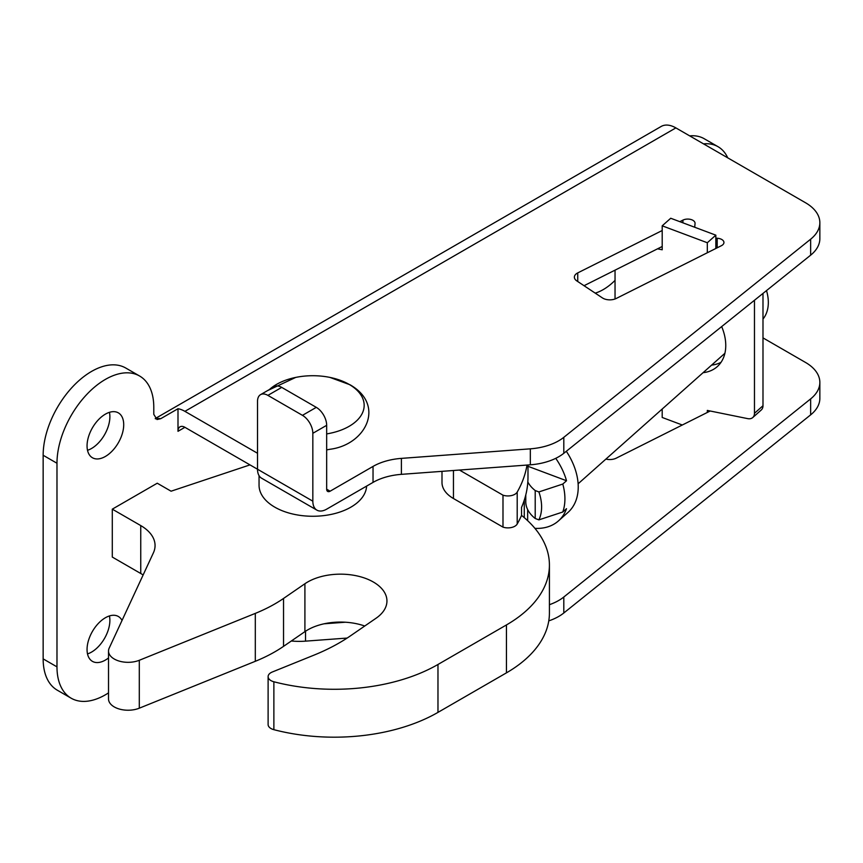 <?xml version="1.0" encoding="UTF-8"?>
<svg xmlns="http://www.w3.org/2000/svg" width="863" height="863" viewBox="0 0 863 863"><rect width="100%" height="100%" fill="white"/><g stroke="black" fill="none" stroke-linecap="round" stroke-linejoin="round"><path stroke-width="1.29" d="M615.039 280.399A48.9 28.231 -60 0 1 603.269 289.58A48.9 28.231 -60 0 1 595.222 293.129M109.428 412.331A25.912 14.962 -60 0 1 109.881 416.732A25.912 14.962 -60 0 1 87.508 450.292M123.711 424.725A25.912 14.962 -60 0 1 112.395 450.799A25.912 14.962 -60 0 1 92.427 457.746A25.912 14.962 -60 0 1 87.055 445.88A25.912 14.962 -60 0 1 98.371 419.806A25.912 14.962 -60 0 1 118.339 412.859A25.912 14.962 -60 0 1 123.711 424.725M109.428 615.945A25.912 14.962 -60 0 1 109.881 620.346A25.912 14.962 -60 0 1 87.508 653.906M108.522 657.951A25.912 14.962 -60 0 1 92.427 661.36A25.912 14.962 -60 0 1 87.055 649.494A25.912 14.962 -60 0 1 98.371 623.41A25.912 14.962 -60 0 1 118.339 616.473A25.912 14.962 -60 0 1 122.028 620.443M715.837 238.199L717.196 238.264A7.336 4.239 180 0 1 721.792 239.493A7.336 4.239 180 0 1 723.938 242.492A7.336 4.239 180 0 1 721.414 245.685L616.225 298.469A9.784 5.642 180 0 1 602.428 297.918L576.764 280.874A9.784 5.642 180 0 1 574.37 277.163A9.784 5.642 180 0 1 577.735 272.902L662.201 230.518M679.828 221.662L682.913 220.119A7.336 4.239 180 0 1 692.913 220.313A7.336 4.239 180 0 1 695.06 223.312A7.336 4.239 180 0 1 695.049 223.56L694.683 227.239M316.29 407.358A14.671 8.468 60 0 1 326.667 425.319L326.667 489.202L330.119 491.198L373.032 466.419A48.9 28.231 180 0 1 401.392 458.382L530.335 448.836A48.9 28.231 180 0 0 563.809 437.325L810.648 239.191A48.9 28.231 180 0 0 819.85 222.708A48.9 28.231 180 0 0 805.524 202.751L675.869 127.897L184.909 411.349A29.342 16.936 -120 0 0 177.994 408.728L177.994 431.306A9.784 5.642 60 0 1 180.022 426.829A9.784 5.642 60 0 1 184.909 427.314L257.519 469.235L257.519 401.371A14.671 8.468 -120 0 1 260.55 394.65L274.38 386.667A14.671 8.468 60 0 1 281.716 387.39L267.886 395.373L302.46 415.34L316.29 407.358L281.716 387.39M257.519 453.269L184.909 411.349M324.11 623.798L345.383 622.223M305.534 631.231L305.534 641.144L347.153 638.059M549.418 604.693A48.9 28.231 0 0 0 563.809 597.013L810.648 398.889A48.9 28.231 0 0 0 819.85 382.406A48.9 28.231 0 0 0 805.524 362.449L762.989 337.886M548.782 620.875A48.9 28.231 0 0 0 563.809 612.989L810.648 414.855A48.9 28.231 0 0 0 819.85 398.372L819.85 382.406M605.902 459.084A9.784 5.642 0 0 0 616.225 458.167L710.195 411.004M155.211 418.577L661.198 126.44A29.342 16.936 60 0 1 675.869 127.897M177.994 408.728L160.701 418.706L157.012 419.537L153.787 414.359L153.787 407.358A68.457 39.525 120 0 0 139.612 376.02L125.782 368.037A68.457 39.525 120 0 0 73.031 386.376A68.457 39.525 120 0 0 43.15 455.265L43.15 658.879A68.457 39.525 120 0 0 57.325 690.217L71.154 698.199A68.457 39.525 120 0 0 108.522 692.881M139.612 376.02A68.457 39.525 120 0 0 86.861 394.359A68.457 39.525 120 0 0 56.98 463.248L56.98 666.862A68.457 39.525 120 0 0 71.154 698.199M401.392 458.382L401.392 474.348L530.335 464.812A48.9 28.231 0 0 0 563.809 453.291L810.648 255.168A48.9 28.231 0 0 0 819.85 238.684L819.85 222.708M727.736 157.832A63.56 36.699 120 0 0 718.027 146.699A63.56 36.699 120 0 0 703.528 143.862M718.027 146.699L704.197 138.716A63.56 36.699 120 0 0 689.699 135.879M305.534 641.144A48.9 28.231 180 0 1 291.338 640.993M662.201 246.484L584.046 285.707M401.392 474.348A48.9 28.231 0 0 0 373.032 482.395L373.032 466.419M316.883 510.13L261.565 478.188A19.558 11.295 -60 0 1 257.519 469.235L312.838 501.176A19.558 11.295 120 0 0 316.883 510.13A19.558 11.295 120 0 0 326.667 509.159L373.032 482.395M312.838 501.176L312.838 433.302A14.671 8.468 -120 0 0 302.46 415.34M330.119 491.198A4.887 2.826 -60 0 1 327.681 491.435A4.887 2.826 -60 0 1 326.667 489.202M267.886 395.373A14.671 8.468 -120 0 0 260.55 394.65M269.439 389.526A51.338 29.644 180 0 1 295.718 377.411A51.338 29.644 180 0 1 329.946 377.411A51.338 29.644 180 0 1 349.137 384.402A51.338 29.644 180 0 1 326.667 433.906M329.946 377.411L350.065 384.79C385.729 405.125 365.923 444.812 329.946 449.278A51.338 29.644 180 0 1 326.667 449.871M259.051 475.664L259.051 485.211A53.786 31.057 0 0 0 274.801 507.164A53.786 31.057 0 0 0 332.697 514.068A53.786 31.057 0 0 0 366.602 486.106M249.99 464.887L171.079 491.198L157.249 483.215L112.298 509.159L140.745 525.578A48.9 28.231 180 0 1 155.06 545.545A48.9 28.231 180 0 1 153.398 552.849L109.191 648.113A19.558 11.295 0 0 0 108.522 651.036A19.558 11.295 0 0 0 119.051 661.047A19.558 11.295 0 0 0 139.299 660.281L255.308 613.388A146.688 84.693 0 0 0 283.539 598.447L304.909 583.744A46.451 26.818 180 0 1 373.345 582.018A46.451 26.818 180 0 1 386.948 600.982A46.451 26.818 180 0 1 376.074 618.221L350.572 635.772A190.691 110.097 180 0 1 313.862 655.19L272.287 672.007A9.784 5.642 0 0 0 268.113 676.624A9.784 5.642 0 0 0 273.873 681.77A146.688 84.693 0 0 0 437.973 664.478L506.452 624.941A146.688 84.693 0 0 0 549.418 565.049A146.688 84.693 0 0 0 521.532 515.384L521.532 507.39A215.146 124.207 0 0 0 527.983 477.217L527.983 464.984M441.996 471.349L441.996 482.557A39.115 22.589 0 0 0 453.453 498.523L502.989 527.12A9.784 5.642 0 0 0 517.207 524.014A215.146 124.207 0 0 0 521.532 515.384M268.113 676.624L268.113 724.532A9.784 5.642 0 0 0 273.873 729.677A146.688 84.693 0 0 0 437.973 712.385L506.452 672.849A146.688 84.693 0 0 0 549.418 612.967L549.418 565.049M108.522 651.036L108.522 698.944A19.558 11.295 0 0 0 119.051 708.955A19.558 11.295 0 0 0 139.299 708.189L255.308 661.295A146.688 84.693 0 0 0 283.539 646.355L304.909 631.651A46.451 26.818 180 0 1 364.747 626.02M112.298 509.159L112.298 557.067L140.745 573.496A48.9 28.231 180 0 1 143.129 574.974M459.461 470.055L502.989 495.179A9.784 5.642 0 0 0 517.207 492.072A215.146 124.207 0 0 0 527.013 465.049M502.989 495.179L502.989 527.12M527.822 481.953A48.9 28.231 0 0 0 535.211 490.551L538.89 491.932L562.784 484.057A58.673 40.183 48.4 0 1 562.784 512.007L538.89 519.871L535.211 518.49A48.9 28.231 180 0 1 525.783 501.835L525.783 494.909M538.89 491.932A46.753 32.017 48.4 0 1 538.89 519.871M555.75 458.329A58.673 40.183 48.4 0 1 566.516 480.745L562.784 484.057M534.931 528.35A58.673 40.183 48.4 0 0 558.437 520.918A58.673 40.183 48.4 0 0 566.516 508.685L562.784 512.007M566.322 451.273A58.673 40.183 48.4 0 1 568.016 512.395L558.437 520.918M535.211 490.551L535.211 518.49M762.989 319.062A44.002 30.129 -131.6 0 0 766.506 290.594M527.649 509.548L527.649 520.659M527.983 466.29L566.516 480.745M707.315 252.762L707.315 242.74L662.201 225.826L662.201 249.785L657.52 248.835M615.039 270.151L615.039 298.986M662.201 409.04L662.201 417.465L682.309 425.006M707.315 412.46L707.315 410.421L747.692 418.631A9.784 6.699 -131.6 0 0 752.763 417.541A9.784 6.699 -131.6 0 0 754.467 413.312L754.467 300.259M703.086 372.687A48.9 33.484 -131.6 0 0 717.239 366.646A48.9 33.484 -131.6 0 0 721.684 326.581M752.763 417.541L761.285 409.968A9.784 6.699 -131.6 0 0 762.989 405.729L762.989 293.42M715.837 248.479L715.837 235.168L670.724 218.253L662.201 225.826M711.608 365.114A48.9 33.484 -131.6 0 0 721.026 362.32M707.315 242.74L715.837 235.168M563.809 597.013L563.809 612.989M810.648 398.889L810.648 414.855M43.15 455.265L56.98 463.248M43.15 658.879L56.98 666.862M530.335 448.836L530.335 464.812M563.809 437.325L563.809 453.291M810.648 239.191L810.648 255.168M184.909 427.314L177.994 431.306M577.735 272.902L577.735 281.511M682.913 220.119L682.913 222.827M717.196 238.264L717.196 247.8M326.667 425.319L312.838 433.302M155.513 418.846A29.342 16.936 60 0 1 160.701 418.706M140.745 525.578L140.745 573.496M139.299 660.281L139.299 708.189M255.308 613.388L255.308 661.295M283.539 598.447L283.539 646.355M304.909 583.744L304.909 631.651M273.873 681.77L273.873 729.677M437.973 664.478L437.973 712.385M506.452 624.941L506.452 672.849M517.207 492.072L517.207 524.014M453.453 470.497L453.453 498.523M754.467 413.312L762.989 405.729M257.519 420.303L257.519 406.387M267.519 390.626L295.718 377.411M524.273 500.184L524.273 517.638M578.134 483.776L724.898 353.291"/></g></svg>
